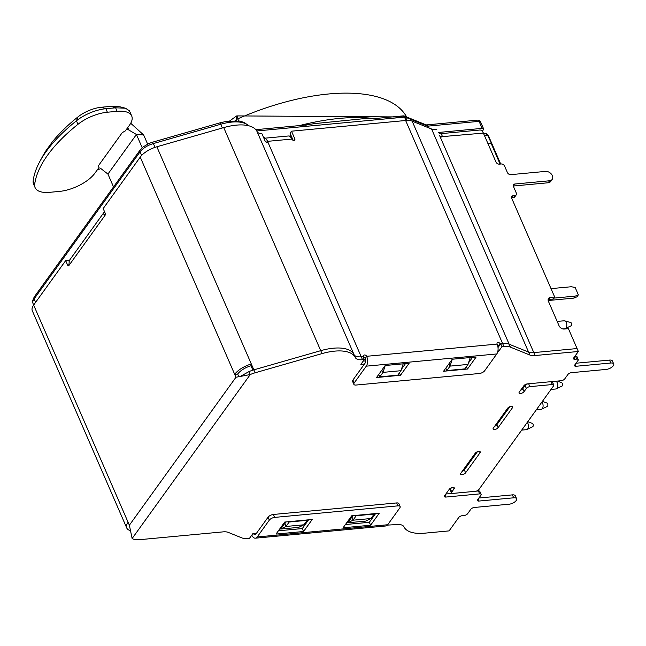 <?xml version="1.0" encoding="UTF-8"?>
<svg xmlns="http://www.w3.org/2000/svg" width="646" height="646" viewBox="0 0 646 646"><rect width="100%" height="100%" fill="white"/><g stroke="black" fill="none" stroke-linecap="round" stroke-linejoin="round"><path stroke-width="0.97" d="M548.171 300.519L573.729 298.129L576.91 296.853L578.356 294.851L575.101 287.365L571.104 286.759L551.014 288.633M573.729 298.129L575.174 296.126L578.356 294.851M553.888 298.113L575.174 296.126M551.644 381.616A2.842 1.26 -23.5 0 1 552.475 382.085L553.751 385.016A2.842 1.26 156.5 0 0 552.298 384.548L529.906 386.639A2.842 1.26 156.5 0 0 526.361 388.464L524.051 391.67A2.842 1.26 156.5 0 1 521.314 393.341A2.842 1.26 156.5 0 1 519.045 393.026A2.842 1.26 156.5 0 1 519.263 392.122L523.882 385.71A2.842 1.26 -23.5 0 1 527.427 383.885L561.188 380.728A2.842 1.26 156.5 0 0 564.733 378.903L567.907 374.494A2.842 1.26 -23.5 0 1 571.46 372.669L606.174 369.423A5.693 2.511 -23.5 0 0 611.722 367.259A5.693 2.511 -23.5 0 0 613.7 363.948L612.424 361.017A5.693 2.511 -23.5 0 0 609.517 360.088L576.03 363.222M526.361 388.464L525.085 385.541A2.842 1.26 -23.5 0 1 527.927 383.837M525.085 385.541L522.784 388.747L524.051 391.67M520.628 390.224A2.842 1.26 156.5 0 0 522.784 388.747M574.932 356.229L575.489 356.172A2.842 1.26 -23.5 0 1 576.951 356.64L578.218 359.572A2.842 1.26 156.5 0 0 576.765 359.103L574.972 359.273A2.842 1.26 -23.5 0 1 573.511 358.805A2.842 1.26 -23.5 0 1 573.729 357.892L578.348 351.489L577.072 348.557L533.798 352.611L577.072 348.557L568.415 328.652L564.224 329.04A4.272 3.077 35.8 0 1 559.105 325.867L548.414 301.278A4.272 3.077 35.8 0 1 548.543 298.444A4.272 3.077 35.8 0 1 550.481 297.426L554.672 297.031L511.745 198.322A2.842 2.051 -144.2 0 1 511.834 196.432A2.842 2.051 -144.2 0 1 513.126 195.754L514.919 195.585A2.842 2.051 35.8 0 0 516.211 194.906A2.842 2.051 35.8 0 0 516.291 193.025L513.497 186.581A2.842 2.051 -144.2 0 1 513.578 184.691A2.842 2.051 -144.2 0 1 514.87 184.013L549.585 180.767A5.693 4.102 35.8 0 0 552.168 179.41A5.693 4.102 35.8 0 0 551.369 174.073A5.693 4.102 35.8 0 0 545.515 171.4L510.8 174.646A2.842 2.051 -144.2 0 1 507.385 172.53L504.583 166.087A2.842 2.051 35.8 0 0 501.175 163.971L499.374 164.141A2.842 2.051 -144.2 0 1 495.967 162.025L483.386 133.1L442.413 136.613M498.001 347.516L500.715 343.753L502.636 343.575A17.789 7.857 -23.5 0 1 509.153 344.213L528.581 352.094A14.228 6.282 156.5 0 0 533.798 352.611L439.651 135.668A1.777 1.284 35.8 0 0 441.791 136.992L442.139 134.966L441.541 136.992M363.205 361.098L365.676 360.872M256.519 533.225L252.925 533.564L249.461 538.368L248.217 538.481A17.789 7.857 -23.5 0 1 241.709 537.843L228.256 532.385A14.228 6.282 156.5 0 0 223.048 531.876L139.665 539.676A17.789 7.857 -23.5 0 1 132.131 538.514L250.26 374.543L248.985 371.611A17.789 7.857 -23.5 0 1 253.854 369.851L320.731 350.673A40.561 17.91 -23.5 0 1 354.008 354.573A14.228 6.282 156.5 0 0 361.243 356.802L363.044 356.632L364.32 359.564L360.856 364.368L364.449 364.029M478.928 498.009L512.407 494.876A5.693 2.511 -23.5 0 1 515.322 495.813L516.598 498.736A5.693 2.511 -23.5 0 1 514.62 502.047A5.693 2.511 -23.5 0 1 509.064 504.211L474.35 507.465A2.842 1.26 -23.5 0 0 470.805 509.29L467.631 513.691A2.842 1.26 156.5 0 1 464.078 515.516L462.286 515.686A2.842 1.26 -23.5 0 0 458.741 517.511L449.099 530.891L424.559 533.184A40.561 17.91 -23.5 0 1 403.944 526.821A14.228 6.282 156.5 0 0 396.709 524.584L387.398 525.109M476.094 491.178L478.387 490.968A2.842 1.26 -23.5 0 1 479.841 491.436L481.117 494.36A2.842 1.26 156.5 0 0 479.663 493.891L445.902 497.057A2.842 1.26 -23.5 0 1 444.448 496.588A2.842 1.26 -23.5 0 1 444.658 495.676L449.277 489.272A2.842 1.26 156.5 0 1 452.014 487.593A2.842 1.26 156.5 0 1 454.283 487.908A2.842 1.26 156.5 0 1 454.065 488.82L451.756 492.026A2.842 1.26 156.5 0 0 451.538 492.938A2.842 1.26 156.5 0 0 452.999 493.399L475.383 491.307A2.842 1.26 156.5 0 0 478.928 489.482L553.533 385.92A2.842 1.26 156.5 0 0 553.751 385.016M445.861 494.012L452.378 493.399M451.425 487.787L450.488 489.095A2.842 1.26 -23.5 0 0 450.27 490.007L451.538 492.938M462.181 471.354A2.842 1.26 156.5 0 0 464.329 469.876L465.605 472.799A2.842 1.26 156.5 0 1 462.867 474.479A2.842 1.26 156.5 0 1 460.598 474.164A2.842 1.26 156.5 0 1 460.816 473.252L475.238 453.226A2.842 1.26 156.5 0 1 477.975 451.554A2.842 1.26 156.5 0 1 480.244 451.869A2.842 1.26 156.5 0 1 480.026 452.781L465.605 472.799M477.394 451.748L464.329 469.876M494.666 426.263A2.842 1.26 156.5 0 0 496.814 424.785L498.09 427.709A2.842 1.26 156.5 0 1 495.353 429.388A2.842 1.26 156.5 0 1 493.084 429.073A2.842 1.26 156.5 0 1 493.302 428.161L507.724 408.135A2.842 1.26 156.5 0 1 510.461 406.463A2.842 1.26 156.5 0 1 512.73 406.778A2.842 1.26 156.5 0 1 512.512 407.691L498.09 427.709M509.88 406.657L496.814 424.785M280.735 529.05L285.847 521.952L284.951 523.195L285.968 526.474L280.735 529.05L298.694 527.37L303.927 524.794L285.968 526.474L289.19 522.008L307.141 520.329L303.927 524.794M516.598 498.736A5.693 2.511 -23.5 0 0 513.683 497.808L478.969 501.054A2.842 1.26 -23.5 0 1 477.507 500.585A2.842 1.26 -23.5 0 1 477.725 499.681L480.899 495.272A2.842 1.26 156.5 0 0 481.117 494.36M132.131 538.514L129.37 525.214L235.96 377.256L250.26 374.543A17.789 7.857 -23.5 0 1 255.13 372.782L322.007 353.604A40.561 17.91 -23.5 0 1 355.284 357.496A14.228 6.282 156.5 0 0 362.519 359.733L364.32 359.564M497.8 351.553L498.518 351.489L501.982 346.676L503.904 346.498A17.789 7.857 -23.5 0 1 510.421 347.144L529.857 355.025A14.228 6.282 156.5 0 0 535.066 355.534L578.348 351.489M613.7 363.948A5.693 2.511 -23.5 0 0 610.785 363.012L576.07 366.266A2.842 1.26 -23.5 0 1 574.617 365.798A2.842 1.26 -23.5 0 1 574.835 364.885L578.008 360.476A2.842 1.26 156.5 0 0 578.218 359.572M347.774 522.775L352.886 515.678L351.989 516.921L353.007 520.2L347.774 522.775L365.733 521.096L370.965 518.52L353.007 520.2L356.221 515.734L374.179 514.054L370.965 518.52M378.758 374.43L379.808 376.844L397.766 375.165L400.98 370.699L403.177 363.827M400.98 370.699L383.021 372.379L385.218 365.507M379.808 376.844L383.021 372.379L381.762 370.255M445.797 368.155L446.846 370.57L464.805 368.89L468.019 364.425L470.215 357.553M468.019 364.425L450.06 366.112L452.257 359.233M446.846 370.57L450.06 366.112L448.8 363.981M248.985 371.611L240.393 376.368L235.96 377.256L140.239 157.115L103.174 208.561L105.088 212.954A1.777 0.953 84.7 0 1 104.999 215.417L104.652 215.627M129.458 530.301A17.789 7.857 -23.5 0 1 126.745 527.976A17.789 7.857 -23.5 0 1 128.094 522.283L129.37 525.214M69.154 264.86L67.58 265.013L65.674 260.621L33.649 305.065A17.789 7.857 -23.5 0 0 32.3 310.758L126.745 527.976M67.58 265.013A1.777 0.953 -95.3 0 0 68.468 265.781A1.777 0.953 -95.3 0 0 68.936 265.474L69.146 262.26A7.114 5.128 35.8 0 1 69.873 259.749L104.49 211.694A7.114 5.128 -144.2 0 1 104.523 211.654M68.936 265.474L104.999 215.417L103.764 214.206A7.114 5.128 -144.2 0 1 104.49 211.694M69.179 261.525L68.662 260.338L65.674 260.621M252.877 370.15L250.979 365.781A14.228 6.282 -23.5 0 0 237.68 374.05L238.899 376.86M264.537 137.541A19.921 8.794 -23.5 0 0 263.641 137.638L264.537 137.541L264.82 138.187M438.271 132.487L482.134 128.376A2.842 1.26 156.5 0 1 483.596 128.845A2.842 1.26 156.5 0 1 483.378 129.757L482.287 131.267M363.359 356.98A1.777 1.284 -144.2 0 1 365.192 358.304A3.561 1.906 -95.3 0 1 365.022 363.23L352.91 380.05A4.272 1.881 -23.5 0 0 352.587 381.415L353.855 384.346A4.272 1.881 -23.5 0 1 354.178 382.981L352.91 380.05M499.269 345.755L498.672 345.812A1.777 1.284 35.8 0 0 497.323 344.593M503.904 346.498L405.64 120.503L291.491 131.186L290.046 133.189L293.131 140.287M554.672 297.031L553.226 299.033L549.035 299.429A4.272 3.077 35.8 0 0 548.115 299.655M516.211 194.906L514.765 196.909A2.842 2.051 -144.2 0 1 513.473 197.587L511.68 197.757A2.842 2.051 35.8 0 0 511.575 197.773M514.87 184.013L513.425 186.016A2.842 2.051 35.8 0 0 513.32 186.032M513.425 186.016L548.147 182.77A5.693 4.102 35.8 0 0 550.723 181.413L552.168 179.41M438.933 134.013A7.114 3.803 84.7 0 1 439.74 133.77A7.114 3.803 84.7 0 1 442.139 134.966M289.109 136.096L290.078 135.999M256.728 130.96L404.517 117.128A2.842 1.26 -23.5 0 1 405.559 117.233L406.948 120.414M355.284 357.496L257.019 131.501A40.561 17.91 156.5 0 0 223.734 127.601L156.857 146.779A17.789 7.857 -23.5 0 0 140.239 157.115M257.019 131.501A14.228 6.282 156.5 0 0 261.969 133.795L265.28 141.409L267.541 142.629L267.557 141.345L291.806 139.076A7.114 3.803 84.7 0 0 288.261 135.999L264.012 138.268A7.114 3.803 84.7 0 1 267.557 141.345L266.532 142.766M291.233 135.91A1.421 0.759 -95.3 0 0 290.797 135.725A1.421 1.421 0 0 0 289.779 136.306A1.421 1.026 35.8 0 0 289.731 136.379L289.779 136.306A1.421 1.026 35.8 0 1 290.417 135.967M290.264 136.782A1.421 0.63 -23.5 0 1 291.419 136.346M498.672 345.812L500.109 343.809L502.636 343.575A17.789 7.857 -23.5 0 1 509.153 344.213L412.156 121.141A17.789 7.857 -23.5 0 0 405.64 120.503M363.254 357.117L363.641 356.576L361.243 356.802L267.557 141.345M322.007 353.604L320.731 350.673A40.561 17.91 156.5 0 1 354.008 354.573A14.228 6.282 156.5 0 0 361.243 356.802L362.519 359.733M223.734 127.601L320.731 350.673L253.854 369.851L156.857 146.779M250.979 365.781L251.31 363.997A17.789 7.857 -23.5 0 0 234.684 374.325L237.68 374.05M498.518 351.489L498.009 350.31M501.982 346.676L500.715 343.753M500.109 343.809A1.777 1.284 35.8 0 0 498.68 342.566A1.777 1.284 35.8 0 0 497.17 342.905A1.777 1.284 35.8 0 0 497.121 344.092A7.114 3.803 -95.3 0 1 496.782 353.951L484.662 370.764A4.272 1.881 -23.5 0 1 479.34 373.509L356.043 385.048A4.272 1.881 -23.5 0 1 353.855 384.346M363.641 356.576A1.777 1.284 -144.2 0 1 363.698 355.397A1.777 1.284 -144.2 0 1 365.2 355.058A1.777 1.284 -144.2 0 1 366.637 356.301L497.121 344.092M291.491 131.186L294.794 138.793A1.777 1.284 -144.2 0 1 294.746 139.972A1.777 1.284 -144.2 0 1 293.236 140.319A1.777 1.284 -144.2 0 1 291.806 139.076M354.178 382.981L366.298 366.161A7.114 3.803 -95.3 0 0 366.637 356.301L365.192 358.304M467.51 369.011L443.568 371.248L452.224 359.241L476.167 356.996L467.51 369.011L466.46 366.597M376.529 377.522L385.186 365.515L409.128 363.27L400.472 375.286L376.529 377.522M405.502 363.609L401.449 369.229M472.533 357.335L468.487 362.955M399.422 372.871L400.472 375.286M529.857 355.025L431.593 129.022L412.156 121.141M431.593 129.022A14.228 6.282 156.5 0 0 436.801 129.539M510.421 347.144L509.153 344.213L528.581 352.094A14.228 6.282 156.5 0 0 533.798 352.611L535.066 355.534M439.74 133.77L479.841 130.016A7.114 3.803 84.7 0 1 483.386 133.1M255.808 129.676L305.082 125.066L314.513 123.612L362.729 118.783L375.463 118.484L403.096 115.892A2.842 1.526 84.7 0 1 404.517 117.128L405.971 120.471M429.073 128.005L428.25 126.107L479.082 121.351A2.842 1.26 -23.5 0 1 480.535 121.819A2.842 2.842 0 0 0 477.66 120.124A2.842 1.526 84.7 0 1 479.082 121.351L482.134 128.376M237.332 116.296L238.422 120.899M229.71 120.923L236.105 116.304L236.767 120.737M387.697 524.746L257.213 536.955L269.325 520.135A4.272 1.881 -23.5 0 1 274.647 517.398L397.952 505.858A4.272 1.881 -23.5 0 1 400.132 506.561A4.272 1.881 -23.5 0 1 399.809 507.926L387.697 524.746A7.114 3.803 84.7 0 1 385.815 525.973L255.331 538.183A7.114 3.803 84.7 0 1 251.795 535.13M257.213 536.955A7.114 3.803 84.7 0 1 255.331 538.183M269.325 520.135L268.058 517.204L255.937 534.024A3.561 1.906 84.7 0 1 254.992 534.638A3.561 1.906 84.7 0 1 253.426 533.515M397.952 505.858L396.676 502.927A4.272 1.881 -23.5 0 1 398.865 503.63L400.132 506.561M396.676 502.927L273.379 514.466A4.272 1.881 -23.5 0 0 268.058 517.204M308.594 519.82L302.296 528.565L278.386 530.802M375.633 513.546L369.334 522.291L345.424 524.528M370.602 525.222L343.066 527.798L351.723 515.783L379.259 513.207L370.602 525.222L369.334 522.291M276.036 534.072L284.684 522.057L312.22 519.481L303.563 531.497L276.036 534.072M302.296 528.565L303.563 531.497M147.627 144.082L143.678 135.006L130.718 123.257M113.518 186.92L107.93 174.073L100.881 168.574L97.053 170.051M142.185 147.708L136.435 134.497L127.165 129.022L127.117 128.465M127.69 127.666L128.885 129.693M131.703 115.981A28.464 12.565 -23.5 0 0 117.144 111.314L107.373 112.226A28.464 12.565 -23.5 0 0 77.964 124.315A142.306 62.832 -23.5 0 0 34.69 184.385A28.464 12.565 -23.5 0 0 35.11 187.655A28.464 12.565 -23.5 0 0 49.677 192.322L59.448 191.41A28.464 12.565 -23.5 0 0 94.922 173.144L99.08 167.379L98.24 165.982L122.272 132.624L125.389 130.863L129.547 125.09A28.464 12.565 -23.5 0 0 131.703 115.981L129.458 110.829L125.477 108.213L115.618 107.801L111.274 106.324L120.075 106.808L125.477 108.221M111.274 106.324L101.503 107.236A22.771 10.053 -23.5 0 0 77.972 116.91A136.613 60.32 -23.5 0 0 52.237 142.031L45.785 150.986A136.613 60.32 -23.5 0 0 42.83 155.977L39.834 161.5A142.306 62.832 -23.5 0 1 76.438 120.802A28.464 12.565 -23.5 0 1 105.847 108.714L115.618 107.801L117.144 111.314M35.11 187.655L33.584 184.134A28.464 12.565 -23.5 0 1 33.164 180.872A142.306 62.832 -23.5 0 1 39.834 161.5M571.201 325.737A1.777 0.953 -95.3 0 0 571.363 323.178A1.777 0.953 84.7 0 0 570.903 322.548L564.281 320.771A3.981 2.132 84.7 0 1 566.267 322.499A3.981 2.132 -95.3 0 1 566.687 326.505A3.981 2.132 -95.3 0 1 565.024 328.709L571.201 325.737M576.983 363.133A1.777 0.953 -95.3 0 0 576.967 363.092A1.777 0.953 84.7 0 0 576.555 362.495M551.006 389.433L555.972 388.965L562.149 385.993A1.777 0.953 -95.3 0 0 562.311 383.433A1.777 0.953 84.7 0 0 561.85 382.803L557.49 381.075M536.358 409.774L541.316 409.306L547.493 406.334A1.777 0.953 -95.3 0 0 547.655 403.782A1.777 0.953 84.7 0 0 547.194 403.144L542.406 401.368M521.702 430.115L526.668 429.655L532.837 426.683A1.777 0.953 -95.3 0 0 532.998 424.123A1.777 0.953 84.7 0 0 532.538 423.493L527.75 421.709M511.915 406.318L512.512 407.691M479.429 451.409L480.026 452.781M451.756 492.026L450.488 489.095M453.468 487.447L454.065 488.82M445.062 495.119L445.902 497.057M478.387 490.968L479.663 493.891M478.969 501.054L478.129 499.124M513.683 497.808L512.407 494.876M128.094 522.283L33.649 305.065M35.595 302.376L34.093 298.936L140.069 151.826A14.228 6.282 -23.5 0 1 153.368 143.565L220.73 124.25A35.578 15.706 -23.5 0 1 248.549 125.736M141.636 155.436L140.069 151.826A2.842 2.051 35.8 0 1 140.158 149.945L143.016 146.997L148.935 143.477L152.319 142.257A2.842 0.727 74 0 1 153.368 143.565L155.024 147.361M487.988 143.678L491.154 143.38L500.077 164.076M222.361 127.997L220.73 124.25A2.842 0.727 74 0 0 219.68 122.942L225.955 121.472L239.496 121.06L244.261 122.449L248.742 125.784M105.298 214.601L103.764 214.206M33.681 305.025L33.019 303.491A14.228 6.282 -23.5 0 1 34.093 298.936A2.842 2.051 35.8 0 1 34.181 297.047L140.158 149.945M255.13 372.782L253.854 369.851M574.972 359.273L574.133 357.335M575.489 356.172L576.765 359.103M576.07 366.266L575.231 364.328M610.785 363.012L609.517 360.088M529.906 386.639L528.662 383.772M552.298 384.548L551.046 381.673M366.298 366.161L496.782 353.951M294.794 138.793L293.639 140.4M514.919 195.585L513.473 197.587M511.68 197.757L513.126 195.754M549.035 299.429L550.481 297.426M549.585 180.767L548.147 182.77M483.563 133.512L485.461 133.334A4.272 2.285 84.7 0 1 487.585 135.184L484.419 135.474M485.461 133.334L488.311 135.418A1.421 0.63 156.5 0 0 487.585 135.184L491.767 144.066M305.098 125.066A2.842 1.526 84.7 0 1 306.495 126.301M375.479 118.476A2.842 1.526 84.7 0 1 376.884 119.712M374.494 118.565A155.064 68.46 156.5 0 0 299.461 125.59M427.862 127.512L427.208 126.01L405.559 117.233A2.842 2.342 -67.9 0 0 404.436 116.094L426.077 124.872A2.842 2.342 112.1 0 1 427.208 126.01A2.842 1.26 156.5 0 0 428.25 126.107A2.842 1.526 -95.3 0 0 426.828 124.88L477.66 120.124M236.105 116.304L236.767 115.9L406.633 116.983A154.547 68.234 156.5 0 0 237.575 118.929A2.842 1.3 156.8 0 0 236.307 119.68A50.38 22.247 156.5 0 1 235.047 120.665M274.647 517.398L273.379 514.466M107.93 174.073L136.435 134.497L143.678 135.006M77.964 124.315L76.438 120.802L77.972 116.91M107.373 112.226L105.847 108.714L101.503 107.236M34.69 184.385L33.164 180.872M555.972 388.965A3.981 2.132 -95.3 0 0 557.635 386.76A3.981 2.132 -95.3 0 0 557.215 382.755A3.981 2.132 84.7 0 0 555.996 381.213M541.316 409.306A3.981 2.132 -95.3 0 0 542.979 407.109A3.981 2.132 -95.3 0 0 542.559 403.096A3.981 2.132 84.7 0 0 541.921 402.046M526.668 429.655A3.981 2.132 -95.3 0 0 528.323 427.45A3.981 2.132 -95.3 0 0 527.911 423.445A3.981 2.132 84.7 0 0 527.265 422.387M33.019 303.491L32.623 300.77L34.181 297.047M152.319 142.257L219.68 122.942M488.311 135.418L500.682 164.019M480.535 121.819L483.596 128.845M426.061 124.864L426.828 124.88M404.436 116.094A2.842 2.842 0 0 0 403.096 115.892M557.183 321.442L564.281 320.771M562.787 328.919L565.024 328.709M497.735 345.973L499.213 345.836M504.389 412.762L505.552 412.657M495.918 424.527L497.081 424.414"/></g></svg>
